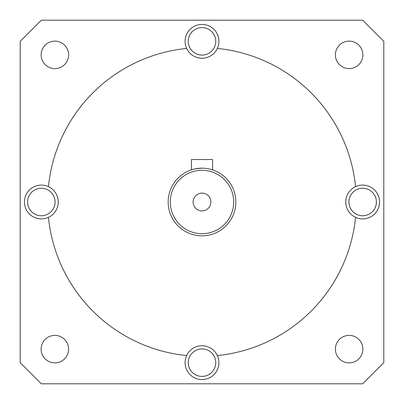 <?xml version="1.0" encoding="UTF-8"?>
<svg xmlns="http://www.w3.org/2000/svg" width="404" height="404" viewBox="0 0 404 404"><rect width="100%" height="100%" fill="white"/><g stroke="black" fill="none" stroke-linecap="round" stroke-linejoin="round"><path stroke-width="0.61" d="M202 376.402A13.741 13.741 0 0 0 215.741 362.661A13.741 13.741 0 0 0 202 348.92A13.741 13.741 0 0 0 188.259 362.661A13.741 13.741 0 0 0 202 376.402M362.661 215.741A13.741 13.741 0 0 0 376.402 202A13.741 13.741 0 0 0 362.661 188.259A13.741 13.741 0 0 0 348.92 202A13.741 13.741 0 0 0 362.661 215.741M202 55.08A13.741 13.741 0 0 0 215.741 41.339A13.741 13.741 0 0 0 202 27.598A13.741 13.741 0 0 0 188.259 41.339A13.741 13.741 0 0 0 202 55.08M41.339 215.741A13.741 13.741 0 0 0 55.08 202A13.741 13.741 0 0 0 41.339 188.259A13.741 13.741 0 0 0 27.598 202A13.741 13.741 0 0 0 41.339 215.741M355.555 217.347A16.912 16.912 0 0 0 379.573 202A16.912 16.912 0 0 0 355.555 186.653A16.912 16.912 0 0 0 355.555 217.347A154.318 154.318 0 0 1 217.347 355.555A16.912 16.912 0 0 0 186.653 355.555A16.912 16.912 0 0 0 202 379.573A16.912 16.912 0 0 0 217.347 355.555M355.555 186.653A154.318 154.318 0 0 0 217.347 48.445A16.912 16.912 0 0 0 202 24.427A16.912 16.912 0 0 0 186.653 48.445A154.318 154.318 0 0 0 48.445 186.653A16.912 16.912 0 0 0 24.427 202A16.912 16.912 0 0 0 48.445 217.347A154.318 154.318 0 0 0 186.653 355.555M186.653 48.445A16.912 16.912 0 0 0 217.347 48.445M202 233.709A31.709 31.709 0 0 0 233.709 202A31.709 31.709 0 0 0 202 170.291A31.709 31.709 0 0 0 170.291 202A31.709 31.709 0 0 0 202 233.709M202 168.175A33.825 33.825 0 0 1 235.825 202A33.825 33.825 0 0 1 202 235.825A33.825 33.825 0 0 1 168.175 202A33.825 33.825 0 0 1 202 168.175C195.581 168.731 192.057 169.291 191.43 169.872L191.637 169.806M349.132 41.127A13.741 13.741 0 0 0 335.391 54.868A13.741 13.741 0 0 0 349.132 68.609A13.741 13.741 0 0 0 362.873 54.868A13.741 13.741 0 0 0 349.132 41.127M349.132 335.391A13.741 13.741 0 0 0 335.391 349.132A13.741 13.741 0 0 0 349.132 362.873A13.741 13.741 0 0 0 362.873 349.132A13.741 13.741 0 0 0 349.132 335.391M54.868 335.391A13.741 13.741 0 0 0 41.127 349.132A13.741 13.741 0 0 0 54.868 362.873A13.741 13.741 0 0 0 68.609 349.132A13.741 13.741 0 0 0 54.868 335.391M54.868 41.127A13.741 13.741 0 0 0 41.127 54.868A13.741 13.741 0 0 0 54.868 68.609A13.741 13.741 0 0 0 68.609 54.868A13.741 13.741 0 0 0 54.868 41.127M202 193.122A8.878 8.878 0 0 0 193.122 202A8.878 8.878 0 0 0 202 210.878A8.878 8.878 0 0 0 210.878 202A8.878 8.878 0 0 0 202 193.122M211.327 169.488L212.57 169.872L212.57 159.535L191.43 159.535L191.43 169.872M20.2 41.339L20.2 362.661L41.339 383.8L362.661 383.8L383.8 362.661L383.8 41.339L362.661 20.2L41.339 20.2L20.2 41.339M48.445 217.347A16.912 16.912 0 0 0 48.445 186.653"/></g></svg>
